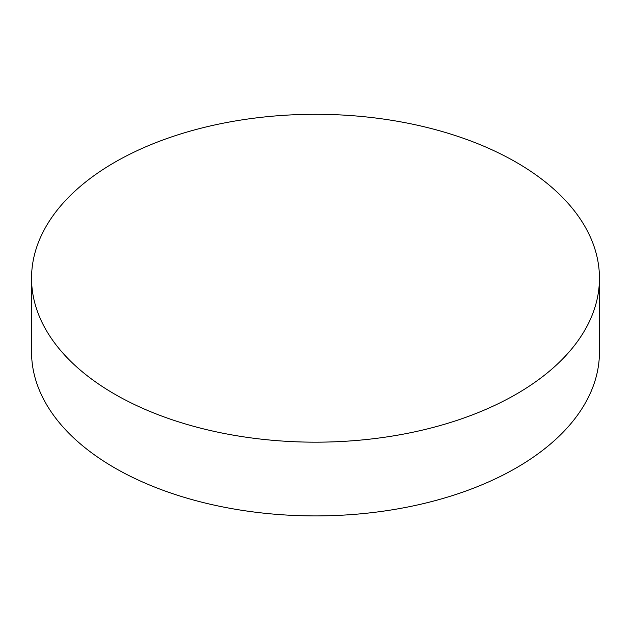 <?xml version="1.0" encoding="UTF-8"?>
<svg xmlns="http://www.w3.org/2000/svg" width="631" height="631" viewBox="0 0 631 631"><rect width="100%" height="100%" fill="white"/><g stroke="black" fill="none" stroke-linecap="round" stroke-linejoin="round"><path stroke-width="0.95" d="M31.55 278.239L31.55 351.972A283.95 163.934 0 0 0 114.716 467.894A283.95 163.934 0 0 0 516.284 467.894A283.95 163.934 0 0 0 599.45 351.972L599.45 278.239A283.95 163.934 180 0 1 424.166 429.695A283.95 163.934 180 0 1 114.716 394.162A283.95 163.934 180 0 1 31.55 278.239A283.95 163.934 180 0 1 206.834 126.776A283.95 163.934 180 0 1 516.284 162.317A283.95 163.934 180 0 1 599.45 278.239"/></g></svg>
